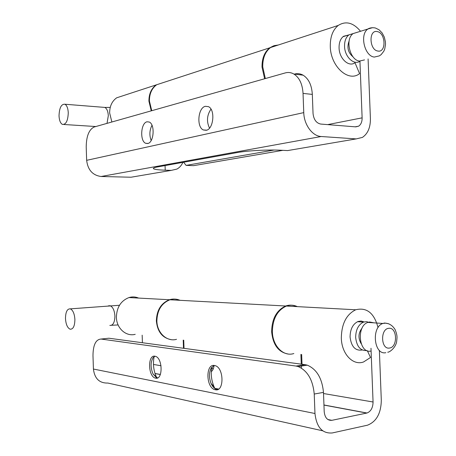 <?xml version="1.0" encoding="UTF-8"?>
<svg xmlns="http://www.w3.org/2000/svg" width="456" height="456" viewBox="0 0 456 456"><rect width="100%" height="100%" fill="white"/><g stroke="black" fill="none" stroke-linecap="round" stroke-linejoin="round"><path stroke-width="0.68" d="M217.66 389.555L216.685 389.395C214.417 388.672 212.553 386.699 211.094 383.479C208.888 377.699 208.916 372.563 211.185 368.072L214.103 365.45M214.901 388.529L214.058 386.768C211.39 380.35 210.626 373.84 211.766 367.228M379.375 350.379L381.307 400.368C381.005 413.41 376.399 421.68 367.502 425.186L332.333 432.943C322.346 433.77 316.555 427.289 314.965 413.507L314.235 394.041C312.85 379.802 307.481 370.637 298.11 366.544L296.007 366.06L305.184 364.686L307.298 365.159C316.703 369.2 322.096 378.275 323.481 392.382L324.205 411.677C324.889 417.747 327.437 420.632 331.86 420.324L366.744 413.068L323.954 405.082M138.652 298.087C135.517 296.753 132.291 296.577 128.968 297.563C120.897 300.749 116.707 307.315 116.388 317.251C116.519 328.326 126.09 336.836 135.227 334.322M171.097 339.629C162.347 337.93 157.434 331.712 156.362 320.961C156.676 310.262 161.025 303.189 169.421 299.74C172.875 298.68 176.227 298.857 179.487 300.287M183.494 348.276L183.215 340.136M142.164 335.166L142.414 342.735M296.007 366.06L101.055 339.047L108.921 338.221L305.184 364.686M154.145 356.62C152.714 363.939 153.569 370.979 156.716 377.739M101.055 339.047C95.806 339.412 93.115 344.918 92.978 355.566L93.417 369.041C94.614 378.617 99.436 383.285 107.878 383.051L322.671 430.795M214.451 365.495L215.078 365.638C224.118 367.684 224.335 392.188 215.3 389.76L214.93 389.675C205.924 387.703 205.445 363.54 214.451 365.495M154.909 356.21L155.353 356.313C162.775 357.892 163.071 380.19 155.65 378.149L155.388 378.087C147.995 376.548 147.516 354.563 154.909 356.21M367.382 350.755L370.511 357.487L363.54 361.978C353.012 365.866 341.652 354.01 341.327 338.13C341.561 323.885 346.349 314.435 355.697 309.778C366.744 307.087 374.194 313.033 378.052 327.613M362.246 349.98C355.378 351.074 351.32 346.748 350.071 337.001C350.197 329.186 352.841 324.017 358.011 321.497L361.095 321.03L364.099 321.902M370.996 348.253L371.104 351.04M371.104 351.131L373.065 401.998C372.922 407.767 370.905 411.437 366.994 413.011L366.744 413.068M297.335 306.637C293.801 304.944 290.164 304.745 286.425 306.044C277.328 310.251 272.642 318.807 272.375 331.729C272.631 346.132 283.586 356.985 293.846 353.537M302.014 364.258L301.65 354.483M154.88 356.21L153.062 357.709C150.429 362.395 150.434 367.827 153.085 374L157.525 377.944M360.126 61.115C354.107 65.71 344.673 56.914 344.548 46.312C344.468 41.074 345.922 37.267 348.897 34.884L353.257 33.539M59.023 115.83C59.343 107.793 61.315 103.934 64.94 104.242C66.901 105.404 68.012 108.254 68.269 112.792C67.927 120.846 65.96 124.716 62.381 124.391C60.391 123.228 59.274 120.373 59.023 115.83M353.081 56.897C348.065 52.702 346.737 47.418 349.096 41.051M357.561 32.205L353.2 33.556C344.782 38.891 349.832 60.369 359.602 61.058L364.521 59.896M183.637 162.233L186.088 165.385L274.124 150.035M282.823 150.337L193.612 165.653L186.088 165.385M264.617 78.763L262.018 67.072C261.926 58.345 264.526 51.916 269.827 47.777L273.549 45.874L277.618 45.229M163.892 82.382L156.699 84.736C151.802 88.333 149.38 93.771 149.425 101.032L151.745 110.711M182.879 162.37C181.534 165.42 179.544 167.66 176.899 169.085L171.331 170.373L165.226 170.185C157.85 169.928 153.894 169.375 153.353 168.515C153.244 167.996 154.658 167.472 157.594 166.93L237.473 152.521C247.34 150.657 268.698 149.528 280.953 150.235L287.576 150.588L292.319 149.779M287.576 150.588L356.221 138.903L321.189 136.515C312.48 136.213 304.021 124.801 303.759 112.615L303.04 93.406C302.448 84.035 299.392 77.577 293.869 74.026C291.11 72.464 288.226 72.099 285.2 72.937L94.141 127.013C88.983 129.572 86.344 136.224 86.212 146.98L86.646 160.33C87.843 169.963 92.665 175.349 101.112 176.495L131.054 177.224L135.272 176.506M123.582 95.555L116.668 97.812C111.965 101.209 109.628 106.282 109.657 113.025L111.868 121.997M151.244 110.848L148.924 101.181C148.884 93.925 151.306 88.498 156.197 84.896L163.39 82.547M303.12 75.183L294.411 74.089C297.449 73.268 300.35 73.633 303.12 75.183C308.661 78.711 311.733 85.118 312.326 94.403L313.038 113.447C313.722 119.569 316.282 123.109 320.716 124.06L355.76 126.871L358.615 126.181L355.161 126.825M210.98 109.149C206.893 115.214 206.408 121.53 209.521 128.113M151.99 125.292C149.505 130.239 149.232 135.318 151.17 140.522M205.354 106.305L208.432 106.647C215.477 109.571 213.573 129.304 206.197 130.302L203.359 129.96C196.365 127.138 197.967 107.719 205.354 106.305M146.986 121.798L149.203 122.014C155.228 124.271 153.934 142.722 147.721 143.515L145.681 143.292C139.696 141.103 140.779 122.938 146.986 121.798M356.221 138.903L362.4 137.41C367.827 133.733 370.494 127.463 370.403 118.594L368.095 58.927M354.985 62.711L359.584 73.65L359.277 73.861C348.19 82.359 330.532 66.262 330.281 46.478C330.15 36.873 332.806 29.851 338.255 25.422C345.882 20.674 353.309 22.629 360.542 31.282M354.95 62.734C348.846 67.482 339.19 58.613 339.07 47.851C338.99 42.568 340.467 38.72 343.488 36.309L348.549 34.992M359.938 61.235L362.121 117.853C362.161 121.763 360.992 124.539 358.615 126.181M278.348 44.996L274.273 45.634L270.55 47.544C265.25 51.682 262.645 58.117 262.741 66.855L265.335 78.557M301.41 368.083L301.308 365.267M301.262 364.156L300.903 354.392M183.734 340.199L184.013 348.344M214.588 388.301L218.578 389.065M214.069 365.467C213.739 368.385 212.804 370.449 211.265 371.668M211.738 367.382L213.066 369.332M287.878 353.964C278.314 352.1 272.899 344.662 271.639 331.66C271.907 318.755 276.592 310.205 285.684 306.005C289.423 304.705 293.06 304.904 296.588 306.597M180 300.31C176.746 298.885 173.388 298.703 169.928 299.769C161.532 303.217 157.183 310.297 156.87 321.007C157.029 332.948 167.027 342.074 176.523 339.327M366.852 350.539C360.462 350.938 356.734 346.577 355.663 337.468C355.783 329.722 358.387 324.604 363.478 322.107L366.538 321.645L369.508 322.529M65.482 318.522C65.613 311.887 67.231 308.661 70.332 308.86C72.96 310.171 74.488 313.722 74.898 319.519C74.75 326.165 73.148 329.392 70.081 329.198C67.42 327.875 65.886 324.319 65.482 318.522M361.129 343.619C357.96 338.084 358.308 332.869 362.167 327.967M373.909 322.831L369.645 321.976L367.872 322.415C356.102 326.057 358.906 353.656 370.768 351.097M153.467 364.452L161.036 365.746M160.335 374.536L155.023 373.544M327.824 419.497L331.86 420.324M93.417 369.041L314.965 413.507M323.481 392.382L314.235 394.041M323.526 393.528L373.065 401.998M103.198 107.285L104.829 107.416C106.886 108.556 108.049 111.327 108.311 115.721L107.012 123.371M353.2 33.556L367.895 29.007C368.015 28.865 370.825 27.058 375.442 28.015L379.141 29.845L382.196 33.026L384.357 37.215L385.423 41.884L385.519 44.232L384.75 48.974L383.815 51.22L381.119 54.64L379.284 55.9L374.347 57.063C364.538 56.316 359.442 34.405 367.895 29.007L372.575 27.673M377.175 31.584C368.482 29.532 369.28 50.154 377.927 51.043C386.517 52.856 385.725 32.672 377.175 31.584M321.189 136.515L101.112 176.495M131.054 177.224L171.331 170.373M86.646 160.33L303.759 112.615M312.326 94.403L303.04 93.406M327.653 124.619L362.121 117.853M165.066 165.585L165.226 170.185M108.34 305.856L110.13 305.714C112.888 306.968 114.484 310.399 114.906 316.014C114.741 322.455 113.048 325.59 109.833 325.43M385.827 352.693C373.92 355.327 371.076 327.18 382.897 323.458L384.676 323.008L388.803 323.794M388.723 328.326C380.076 328.901 380.885 349.798 389.487 348.042C398.031 347.25 397.227 326.804 388.723 328.326M211.094 383.479L214.058 386.768M128.968 297.563L169.421 299.74M160.364 374.462L154.994 373.458M286.425 306.044L355.697 309.778M366.994 413.011L323.954 404.979M298.11 366.544L307.298 365.159M214.93 389.675L216.685 389.395M155.388 378.087L157.058 377.847M153.085 374L156.459 377.631M342.975 36.719L348.897 34.884M64.94 104.242L104.829 107.416L110.232 107.411M63.937 124.494L95.84 126.534M156.699 84.736L269.827 47.777M116.668 97.812L156.197 84.896M270.55 47.544L338.255 25.422M203.359 129.96L206.642 130.177M145.681 143.292L148.063 143.418M169.928 299.769L285.684 306.005M357.527 321.697L363.478 322.107M70.332 308.86L119.478 305.269M367.872 322.415L382.897 323.458L385.462 323.167C389.435 323.429 392.673 325.607 395.175 329.705C397.678 336.357 396.982 337.32 396.697 341.105C396.247 346.714 390.325 352.123 387.714 352.226M111.555 325.288L118.11 324.946"/></g></svg>

